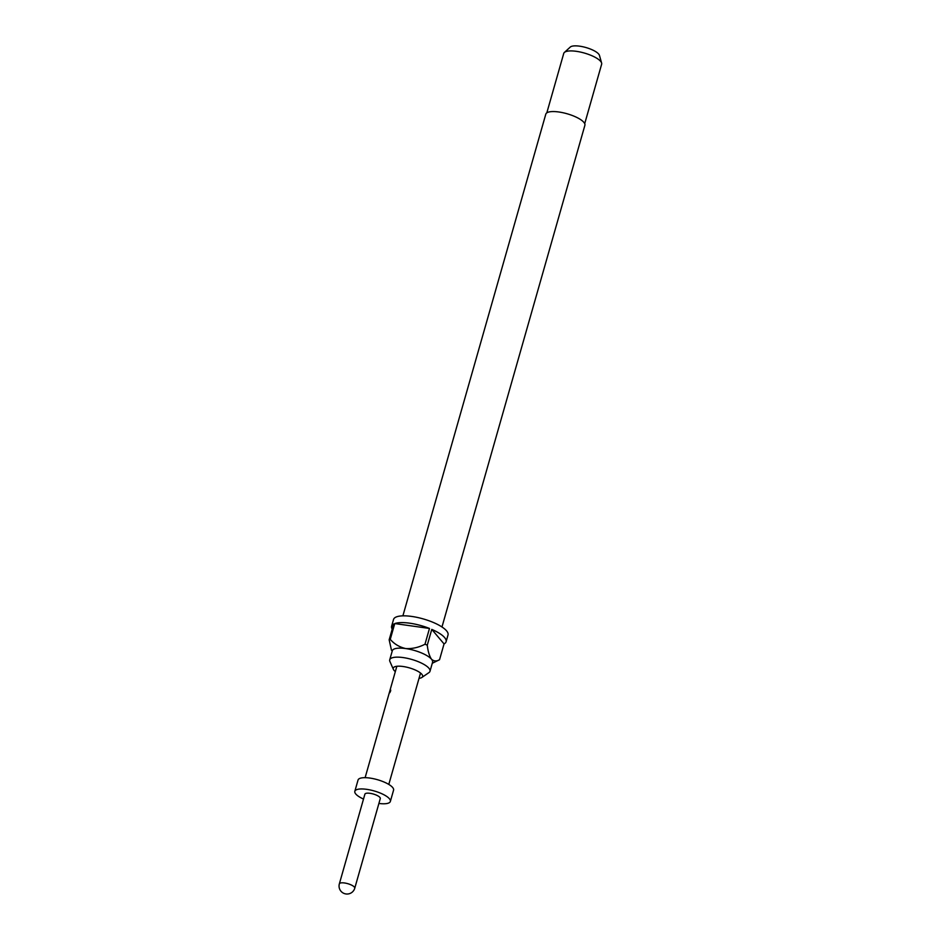 <?xml version="1.0" encoding="UTF-8"?>
<svg xmlns="http://www.w3.org/2000/svg" width="941" height="941" viewBox="0 0 941 941"><rect width="100%" height="100%" fill="white"/><g stroke="black" fill="none" stroke-linecap="round" stroke-linejoin="round"><path stroke-width="1.41" d="M390.397 690.882C389.492 692.976 389.233 693.246 389.621 691.67C390.303 689.506 390.562 689.247 390.397 690.882C389.492 692.976 389.233 693.246 389.621 691.67C390.303 689.506 390.562 689.247 390.397 690.882M390.609 690.965C389.727 693.058 389.468 693.317 389.856 691.741C390.539 689.577 390.786 689.318 390.609 690.965M419.016 678.343A15.279 4.67 -164.1 0 0 421.862 677.473A15.279 4.67 -164.1 0 0 421.839 674.274A15.279 4.67 -164.1 0 0 421.815 674.238A15.279 4.67 -164.1 0 0 409.217 667.828A15.279 4.67 -164.1 0 0 395.126 666.64A15.279 4.67 -164.1 0 0 393.373 669.357A15.279 4.67 -164.1 0 0 394.032 670.357A15.279 4.67 -164.1 0 0 395.338 671.603M421.862 677.473L428.943 672.615A20.937 6.387 -164.1 0 0 429.99 671.286A20.937 6.387 -164.1 0 0 428.92 668.228A20.937 6.387 -164.1 0 0 407.312 658.324A20.937 6.387 -164.1 0 0 389.727 659.817A20.937 6.387 -164.1 0 0 389.915 661.499L393.373 669.357M441.976 626.977L584.89 125.282A20.314 6.199 -164.1 0 0 583.843 122.318A20.314 6.199 -164.1 0 0 562.871 112.708A20.314 6.199 -164.1 0 0 545.804 114.155L402.889 615.849M389.727 659.817L392.303 650.796A20.937 6.387 15.9 0 1 405.7 648.561A20.937 6.387 15.9 0 1 431.484 659.206A20.937 6.387 15.9 0 1 432.566 662.264L429.99 671.286M432.272 663.276L439.4 659.782A28.324 8.645 15.9 0 0 439.553 659.7L444.046 643.915A28.324 8.645 -164.1 0 0 446.093 641.727L448.022 634.963A28.324 8.645 -164.1 0 0 446.563 630.835A28.324 8.645 -164.1 0 0 417.334 617.437A28.324 8.645 -164.1 0 0 393.55 619.449L391.621 626.212A28.324 8.645 -164.1 0 0 392.209 629.141M446.093 641.727A28.324 8.645 -164.1 0 0 444.634 637.598A28.324 8.645 -164.1 0 0 431.778 629.388L427.273 645.173A28.324 8.645 15.9 0 0 424.991 644.232L429.484 628.447A28.324 8.645 -164.1 0 0 394.761 623.565L390.256 639.351A28.324 8.645 15.9 0 0 389.162 639.821L393.667 624.036A28.324 8.645 -164.1 0 0 391.621 626.212M584.714 123.659L601.64 64.223A19.702 6.011 -164.1 0 0 601.617 63.059A19.702 6.011 -164.1 0 0 600.629 61.341A19.702 6.011 -164.1 0 0 582.056 52.437A19.702 6.011 -164.1 0 0 564.377 52.449A19.702 6.011 -164.1 0 0 563.741 53.425L546.815 112.861M601.617 63.059L599.452 55.378A15.432 4.717 -164.1 0 0 598.664 54.037A15.432 4.717 -164.1 0 0 584.126 47.05A15.432 4.717 -164.1 0 0 570.27 47.062L564.377 52.449M365.12 777.678L396.679 666.863A12.315 3.764 15.9 0 1 397.067 666.263M380.293 798.556A7.998 2.447 -164.1 0 0 379.882 797.392A7.998 2.447 -164.1 0 0 371.624 793.604A7.998 2.447 -164.1 0 0 364.896 794.18L339.36 883.834A7.998 2.447 15.9 0 1 346.088 883.258A7.998 2.447 15.9 0 1 354.345 887.045A7.998 2.447 15.9 0 1 354.757 888.222L380.293 798.556M378.905 803.449A18.467 5.634 -164.1 0 0 390.362 801.426L393.573 790.146A18.467 5.634 -164.1 0 0 392.62 787.452A18.467 5.634 -164.1 0 0 373.553 778.725A18.467 5.634 -164.1 0 0 358.05 780.03L354.828 791.31A18.467 5.634 -164.1 0 0 355.78 794.004A18.467 5.634 -164.1 0 0 363.508 799.062M390.362 801.426A18.467 5.634 -164.1 0 0 389.409 798.733A18.467 5.634 -164.1 0 0 370.342 789.993A18.467 5.634 -164.1 0 0 354.828 791.31M420.356 672.897A12.315 3.764 15.9 0 1 420.368 673.615L388.798 784.418M439.553 659.7C436.6 661.511 433.919 661.347 431.484 659.206C429.378 656.006 427.967 651.325 427.273 645.173M444.046 643.915L431.778 629.388M424.991 644.232C418.674 647.49 412.24 648.925 405.7 648.561C399.407 647.102 394.267 644.032 390.256 639.351M429.484 628.447L394.761 623.565M389.162 639.821L391.491 650.325M339.36 883.834A7.998 7.998 0 0 0 345.947 893.95A7.998 7.998 0 0 0 354.757 888.222"/></g></svg>

